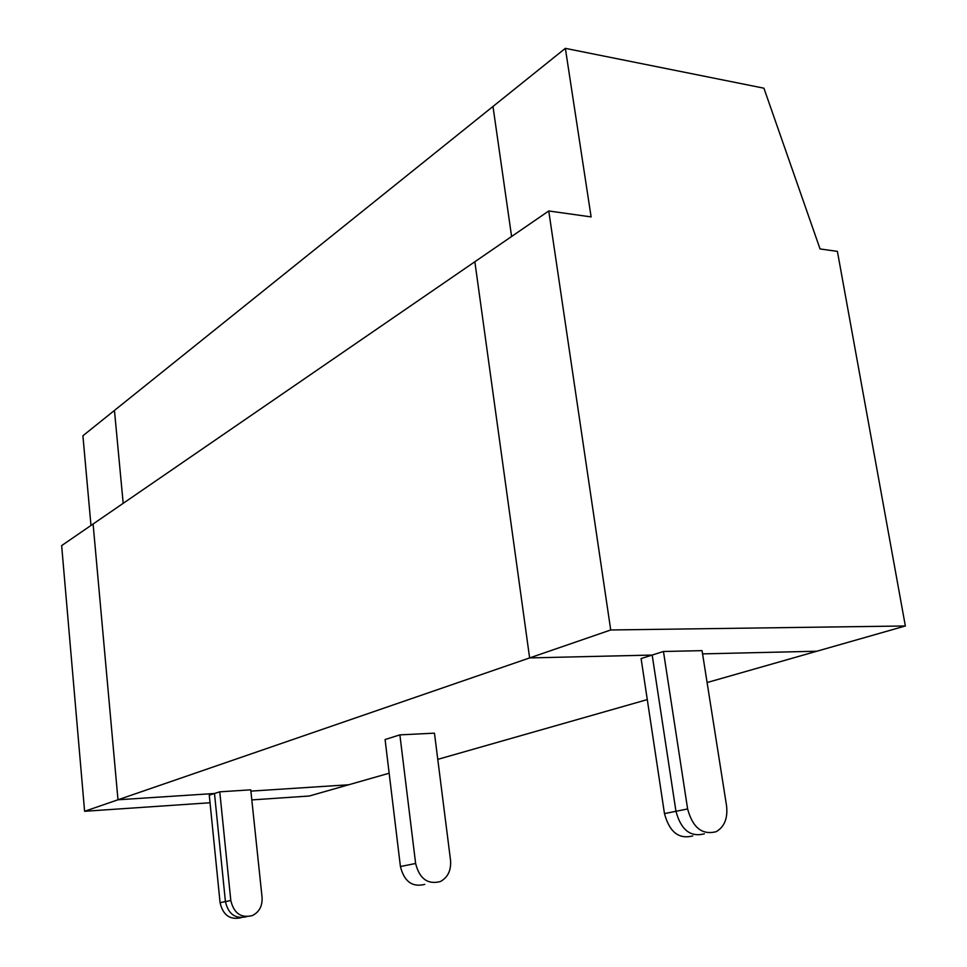 <?xml version="1.0" encoding="UTF-8"?>
<svg xmlns="http://www.w3.org/2000/svg" width="967" height="967" viewBox="0 0 967 967"><rect width="100%" height="100%" fill="white"/><g stroke="black" fill="none" stroke-linecap="round" stroke-linejoin="round"><path stroke-width="1.45" d="M210.032 802.755L84.6 811.289L117.986 799.782L214.493 793.496L225.42 901.607C228.345 914.178 235.392 919.206 246.561 916.704C235.392 919.206 228.345 914.178 225.42 901.607L230.811 900.519C233.857 913.344 241.061 918.36 252.399 915.568C259.289 912.026 262.504 905.97 262.069 897.388L250.755 789.834L219.763 791.828L230.811 900.519M241.109 917.695C229.989 920.173 222.978 915.169 220.077 902.67L209.271 795.152L214.493 793.496L225.42 901.607L220.077 902.67M389.157 773.225L348.7 784.769L250.9 791.127L348.7 784.769L309.295 796.01L251.819 799.914M84.6 811.289L61.646 545.606L548.748 210.975L591.115 216.91L565.357 48.35L114.457 410.431L123.184 503.323L114.457 410.431L82.908 435.766L90.983 525.456M219.763 791.828L214.493 793.496L117.986 799.782L93.098 523.993L117.986 799.782L610.721 629.976L905.354 625.975L837.398 251.372L820.064 248.954L763.918 88.19L565.357 48.35M548.748 210.975L610.721 629.976M702.066 650.646L663.459 651.492L687.622 808.956C692.71 827.728 702.235 835.295 716.209 831.668C724.501 826.797 727.946 818.155 726.543 805.729L702.066 650.646M492.989 106.455L511.591 236.504L492.989 106.455M474.857 261.743L529.626 657.923L652.181 655.058L641.097 658.575L664.474 813.598L675.957 811.301C680.986 829.916 690.462 837.422 704.387 833.808C690.462 837.422 680.986 829.916 675.957 811.301L652.181 655.058L529.626 657.923L474.857 261.743M663.459 651.492L652.181 655.058L675.957 811.301L687.622 808.956M905.354 625.975L816.849 651.226L702.574 653.885L816.849 651.226L707.095 682.533M399.879 734.872L434.461 733.167L450.525 860.195C451.299 870.348 447.878 877.48 440.287 881.578C427.668 884.757 419.448 878.713 415.629 863.483L399.879 734.872L385.084 739.537L400.423 866.529L415.629 863.483M424.839 884.37C412.329 887.513 404.182 881.566 400.423 866.529M647.286 699.6L437.773 759.361M692.759 835.911C678.87 839.501 669.442 832.067 664.474 813.598"/></g></svg>

